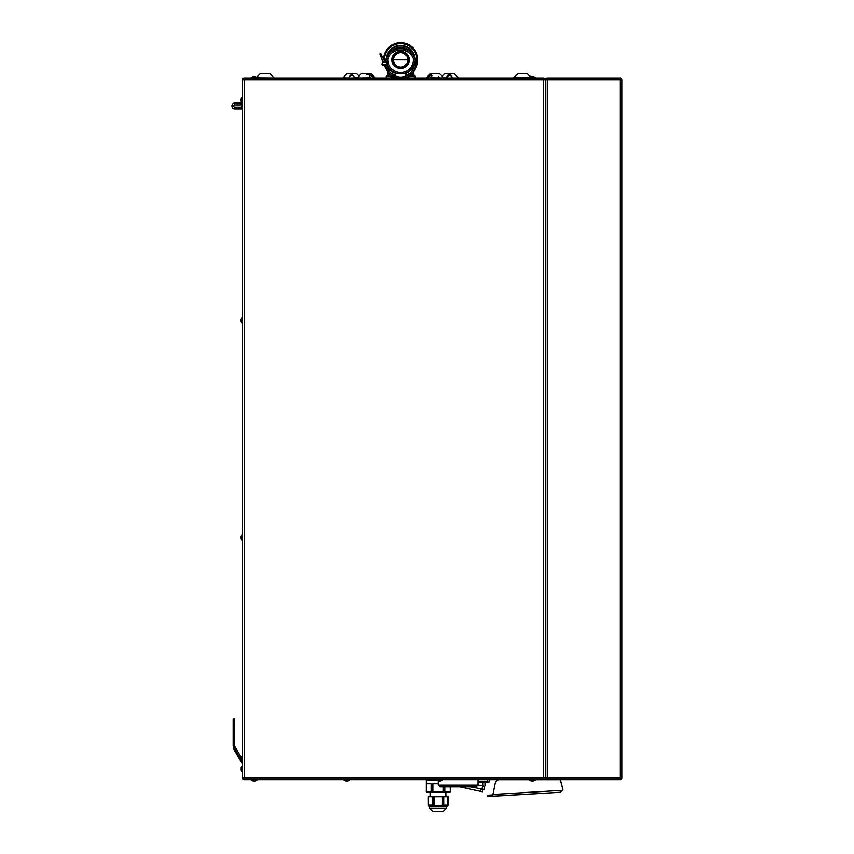 <?xml version="1.0" encoding="UTF-8"?>
<svg xmlns="http://www.w3.org/2000/svg" width="854" height="854" viewBox="0 0 854 854"><rect width="100%" height="100%" fill="white"/><g stroke="black" fill="none" stroke-linecap="round" stroke-linejoin="round"><path stroke-width="1.28" d="M239.867 757.85L241.041 757.167L234.658 746.108A0.907 0.907 0 0 1 234.53 745.649L234.53 718.854L233.174 718.854L233.174 745.649A2.263 2.263 0 0 0 233.484 746.78L241.159 760.081M414.201 63.495A13.568 13.568 0 0 0 400.643 49.938A13.568 13.568 0 0 0 387.075 63.495A13.568 13.568 0 0 0 400.643 77.063A13.568 13.568 0 0 0 414.201 63.495M385.378 65.31A15.372 15.372 0 0 0 392.765 76.7M408.169 76.903A15.372 15.372 0 0 0 409.173 50.706A15.372 15.372 0 0 0 385.378 61.691M381.866 64.851L387.001 65.31L387.001 61.691L382.314 61.691L381.866 64.851L386.093 64.851L386.552 61.691M382.635 61.691L379.784 53.962L380.5 53.215L384.652 61.691M543.507 77.97L543.507 79.774L545.322 79.774A1.804 1.804 0 0 0 543.507 77.97L244.212 77.97L244.212 777.845L543.507 777.845L543.507 779.649L244.212 779.649L244.212 777.845L242.397 777.845A1.804 1.804 0 0 0 244.212 779.649M489.438 779.649L489.438 781.826L487.623 782.275L489.438 781.826M477.909 782.275L487.623 782.275M482.884 786.064L484.688 786.278A27.179 27.179 0 0 1 484.101 789.48L481.891 788.989A24.915 24.915 0 0 0 482.446 786.011M485.189 785.936L485.189 782.275M470.565 786.886L484.101 789.48M460.968 787.11L482.35 791.775L482.873 789.576M437.483 780.556L426.189 780.556L426.189 791.861L431.313 791.861L431.313 783.716L426.231 783.716L426.231 791.861M445.019 786.886L445.019 791.861L443.247 791.861L443.247 786.886M450.143 786.886L450.143 791.861L450.101 786.886M438.123 783.716L433.085 783.716L433.085 791.861L443.247 791.861M445.019 791.861L450.101 791.861M433.085 791.861L431.313 791.861M442.959 811.3L432.786 811.3L429.626 808.14L446.717 808.14L446.717 806.603L448.115 805.194L443.931 805.194L443.931 796.739L442.308 796.739L442.308 805.194L438.166 806.101L434.024 805.194L434.024 796.739L432.412 796.739L432.412 805.194L428.26 805.194L428.217 796.739L428.26 805.194M443.931 796.739L448.072 796.739L448.072 805.194M448.115 805.194L448.072 796.739M428.26 796.739L432.412 796.739M434.024 796.739L442.308 796.739M443.931 805.194L442.308 805.194M446.717 806.603L429.626 806.603L428.217 805.194M434.024 805.194L432.412 805.194M495.096 783.203A4.526 4.526 0 0 1 498.811 779.649A4.526 4.526 0 0 0 495.096 783.203L492.512 795.811L495.096 783.203A4.526 4.526 0 0 1 498.811 779.649A4.526 4.526 0 0 0 495.096 783.203L492.523 795.896L487.677 796.59L487.602 795.245L488.413 795.191L487.517 795.341L488.413 795.287L488.467 796.141L487.677 796.601L560.224 792.277L562.669 790.313A2.711 2.711 0 0 0 562.775 789.555L560.373 780.268A0.907 0.907 0 0 0 559.818 779.649A0.907 0.907 0 0 1 560.373 780.268L562.775 789.555L560.288 780.289A0.811 0.811 0 0 0 559.509 779.681L535.106 779.681M487.581 796.504L560.224 792.277L562.669 790.313L560.224 792.277L562.669 790.313L492.875 794.476L492.598 795.928M492.523 795.896L488.467 796.216M492.673 795.031L488.413 795.191L492.694 794.935M562.679 788.861L560.373 780.268A0.907 0.907 0 0 0 559.818 779.649A0.907 0.907 0 0 1 560.373 780.268L562.679 788.861L560.373 780.268M477.909 779.649L477.909 785.082L476.094 786.886L439.927 786.886L438.123 785.082L477.909 785.082L482.926 785.701L482.926 782.275M438.123 780.802L438.123 785.082M268.967 73.444L261.046 73.444L268.967 73.444A1.356 1.356 0 0 1 269.928 73.839A1.356 1.356 0 0 0 268.967 73.444M256.627 77.298L260.086 73.839A1.356 1.356 0 0 1 261.046 73.444A1.356 1.356 0 0 0 260.086 73.839L269.928 73.839L274.23 77.97L257.043 77.831M518.752 73.444L526.672 73.444L518.752 73.444A1.356 1.356 0 0 0 517.791 73.839L513.478 77.97M517.791 73.839L527.633 73.839A1.356 1.356 0 0 0 526.672 73.444M352.499 74.479L351.816 74.351M358.968 76.07L356.726 73.839L346.895 73.839L342.902 77.831L349.19 77.97M351.827 75.248L350.845 75.515M353.375 75.942L352.766 75.504M354.527 77.533L354.506 77.831C352.713 73.743 350.919 73.743 349.126 77.831L349.105 77.533M354.474 77.917L353.375 75.942L351.816 75.248L350.257 75.942L349.147 77.917M351.816 73.444L347.856 73.444L351.816 73.444M354.506 77.831L357.207 77.831L361.199 73.839L371.031 73.839L375.344 77.97M366.11 73.444L370.07 73.444L366.11 73.444M370.519 77.97L369.163 75.547L369.953 74.351L374.223 77.97M369.206 75.91L370.764 75.515L373.444 77.97M366.11 74.351L370.444 74.351M394.441 75.408L394.729 75.024A16.279 16.279 0 0 1 390.844 72.878M406.589 75.088L405.565 73.839L395.722 73.839L393.31 76.7M409.13 77.831C405.351 73.743 405.351 73.743 409.13 77.831L396.075 77.831M400.643 73.444L396.683 73.444L400.643 73.444M427.064 77.97L431.334 74.351L432.124 75.558L430.758 77.97M427.843 77.97L430.523 75.515L432.081 75.91M435.166 73.444L430.245 73.839L439.127 73.444L444.08 77.831L446.856 77.97M446.781 77.831L447.464 75.547L449.471 74.351L451.478 75.558L452.086 77.97L458.694 77.97M449.471 73.444L445.51 73.444L449.471 73.444M448.702 75.419L449.439 75.248M449.471 75.248L451.029 75.942L452.14 77.917L451.029 75.942L449.471 75.248L447.912 75.942L446.802 77.917M439.266 77.821L438.518 76.689M529.309 780.001A3.982 3.982 0 0 0 531.38 780.919L533.035 780.919A3.982 3.982 0 0 0 535.106 780.001L529.309 779.649M527.633 73.839L530.654 76.86A3.982 3.982 0 0 1 531.38 76.7L533.035 76.7A3.982 3.982 0 0 1 535.106 77.618L535.106 77.97M257.043 779.649L251.257 779.649M251.257 780.001A3.982 3.982 0 0 0 253.328 780.919L254.983 780.919A3.982 3.982 0 0 0 257.043 780.001M442.415 779.649L436.629 779.649M436.629 780.001A3.982 3.982 0 0 0 438.7 780.919L440.354 780.919A3.982 3.982 0 0 0 442.415 780.001M390.289 77.97L396.075 77.97M390.289 77.618A3.982 3.982 0 0 1 392.349 76.7L394.004 76.7A3.982 3.982 0 0 1 396.075 77.618M251.257 77.97L251.257 77.618A3.982 3.982 0 0 1 253.328 76.7L251.257 77.618L257.043 77.97M254.983 76.7L257.043 77.618A3.982 3.982 0 0 0 254.983 76.7L253.328 76.7M349.734 779.649L343.948 779.649M343.948 780.001A3.982 3.982 0 0 0 346.009 780.919L347.663 780.919A3.982 3.982 0 0 0 349.734 780.001M531.38 76.7A3.982 3.982 0 0 0 529.309 77.618L529.309 77.97M529.309 77.618L535.106 77.618M242.397 777.845L242.397 79.774A1.804 1.804 0 0 1 244.212 77.97M543.507 779.649L546.677 779.595L543.507 779.649A1.804 1.804 0 0 0 545.322 777.845A1.804 1.804 0 0 0 547.126 779.649L620.185 779.649A1.804 1.804 0 0 0 622 777.845L622 79.774A1.804 1.804 0 0 0 620.185 77.97L547.126 77.97L547.126 777.845L622 777.845M241.138 537.54L241.138 538.372A3.982 3.982 0 0 0 242.045 540.433L242.045 534.647A3.982 3.982 0 0 0 241.138 536.718L241.138 537.54M242.397 771.696L242.045 765.91A3.982 3.982 0 0 0 241.138 767.97L242.045 771.696A3.982 3.982 0 0 1 241.138 769.625M242.045 323.42L242.045 317.635A3.982 3.982 0 0 0 241.138 319.695L241.138 321.35A3.982 3.982 0 0 0 242.045 323.42L242.397 323.42M242.397 317.635L242.045 317.635A3.982 3.982 0 0 0 241.138 319.695M242.397 100.612L242.045 100.612A3.982 3.982 0 0 0 241.138 102.683L241.138 104.337A3.982 3.982 0 0 0 242.045 106.408L242.045 97.228A3.982 3.982 0 0 0 241.138 99.288L241.138 100.943A3.982 3.982 0 0 0 241.351 101.818A3.982 3.982 0 0 1 241.138 100.943M242.397 108.938L234.711 108.938L234.711 107.124L242.397 107.124L234.711 107.124A0.907 0.907 0 0 1 233.815 106.227L232 106.227A2.711 2.711 0 0 0 234.711 108.938A2.711 2.711 0 0 1 232 106.227L232 105.768A2.711 2.711 0 0 1 234.711 103.056A2.711 2.711 0 0 0 232 105.768A2.711 2.711 0 0 1 234.711 103.056A2.711 2.711 0 0 0 232 105.768L233.815 105.768A0.907 0.907 0 0 1 234.711 104.871L241.244 104.871M242.397 79.774L543.507 79.774L543.507 777.845L545.322 777.845L545.322 79.774L545.322 777.845L547.126 777.845L547.126 779.649M241.138 759.078L241.138 759.911A3.982 3.982 0 0 0 242.045 761.971L242.045 756.185A3.982 3.982 0 0 0 241.138 758.256L241.138 759.078M242.397 764.277A0.907 0.907 0 0 0 242.28 763.828L235.629 752.299L236.409 751.851M242.045 97.228A3.982 3.982 0 0 0 241.138 99.288A3.982 3.982 0 0 1 242.045 97.228L242.397 97.228M242.397 765.91L242.045 765.91A3.982 3.982 0 0 0 241.138 767.97L242.045 765.91A3.982 3.982 0 0 0 241.138 767.97M546.677 779.595L543.955 779.595L546.677 779.595M234.711 104.871L234.711 103.056L241.138 103.056M234.145 747.933L233.366 748.392L235.629 752.299M241.351 101.818A3.982 3.982 0 0 0 241.138 102.683M242.397 540.433L242.045 540.433A3.982 3.982 0 0 1 241.138 538.372M409.365 76.155L415.108 76.155L415.108 77.97M411.532 74.351L413.304 74.351L415.108 76.155M400.643 45.411A14.465 14.465 0 0 0 386.296 57.955A14.465 14.465 0 0 1 414.98 57.955M414.094 65.192A14.465 14.465 0 0 1 405.234 73.604M387.983 59.876A12.661 12.661 0 0 1 388.068 58.414A12.661 12.661 0 0 0 400.643 72.537A12.661 12.661 0 0 0 413.219 58.414A12.661 12.661 0 0 1 400.643 72.537A12.661 12.661 0 0 1 387.983 59.876M391.452 51.176A12.661 12.661 0 0 1 409.835 51.176A12.661 12.661 0 0 0 391.452 51.176M400.643 42.7A17.176 17.176 0 0 0 383.467 59.278A17.176 17.176 0 0 1 415.909 51.998A17.176 17.176 0 0 1 414.649 69.825M396.053 73.604A14.465 14.465 0 0 1 387.182 65.192A14.465 14.465 0 0 0 396.053 73.604M386.638 69.825A17.176 17.176 0 0 1 384.343 65.31A17.176 17.176 0 0 0 386.638 69.825M387.983 72.216L387.983 74.351L389.755 74.351M387.983 74.351L386.168 76.155L391.922 76.155M620.185 77.97L620.185 79.774L545.322 79.774A1.804 1.804 0 0 1 547.126 77.97M400.643 52.649A7.238 7.238 0 0 1 407.87 59.876A7.238 7.238 0 0 1 400.643 67.114A7.238 7.238 0 0 1 393.406 59.876A7.238 7.238 0 0 1 400.643 52.649M400.643 52.19A7.686 7.686 0 0 1 408.329 59.876A7.686 7.686 0 0 1 400.643 67.562A7.686 7.686 0 0 1 392.957 59.876A7.686 7.686 0 0 1 400.643 52.19M400.643 51.293A8.593 8.593 0 0 1 409.226 59.876A8.593 8.593 0 0 1 400.643 68.469A8.593 8.593 0 0 1 392.05 59.876A8.593 8.593 0 0 1 400.643 51.293M234.53 723.381L233.174 723.381M385.827 65.31A14.924 14.924 0 0 0 393.438 76.561M407.849 76.561A14.924 14.924 0 0 0 408.991 51.133A14.924 14.924 0 0 0 385.827 61.691M386.093 62.139L382.314 62.139L382.314 65.31M477.909 781.826L487.623 781.826L487.623 779.649M463.178 787.591L463.327 786.886M480.14 791.284L480.663 789.085M481.816 789.342L472.262 786.886M499.526 779.649L499.526 779.681A4.43 4.43 0 0 0 495.181 783.225M529.309 779.681L499.526 779.681M529.309 77.831L513.798 77.831M356.887 77.97L370.22 77.831M374.02 77.831L375.023 77.831M430.245 73.839L426.253 77.831L427.256 77.831M431.067 77.831L444.4 77.97M442.319 76.07L444.55 73.839L454.392 73.839L458.384 77.831M387.118 56.183A14.016 14.016 0 0 1 414.158 56.183M414.201 63.409A14.016 14.016 0 0 1 404.177 73.444M397.11 73.444A14.016 14.016 0 0 1 387.075 63.409M384.417 61.221A16.279 16.279 0 0 1 400.643 43.607A16.279 16.279 0 0 1 415.866 65.641M410.432 72.878A16.279 16.279 0 0 1 406.557 75.045M393.406 59.876L407.87 59.876M622 79.774L620.185 79.774L620.185 779.649M427.085 780.556L427.085 779.649M430.256 796.739L430.256 791.861M346.895 73.839L347.856 73.444M361.199 73.839L362.149 73.444L361.199 73.839M395.722 73.839L396.683 73.444M454.392 73.839L453.431 73.444M371.031 73.839L370.07 73.444L371.031 73.839M429.626 808.14L429.626 806.603M446.076 796.739L446.076 791.861M446.717 808.14L443.546 811.3M405.565 73.839L404.604 73.444M356.726 73.839L355.776 73.444M444.55 73.839L445.51 73.444M413.304 72.216L413.304 74.351M386.168 76.155L386.168 77.97"/></g></svg>
